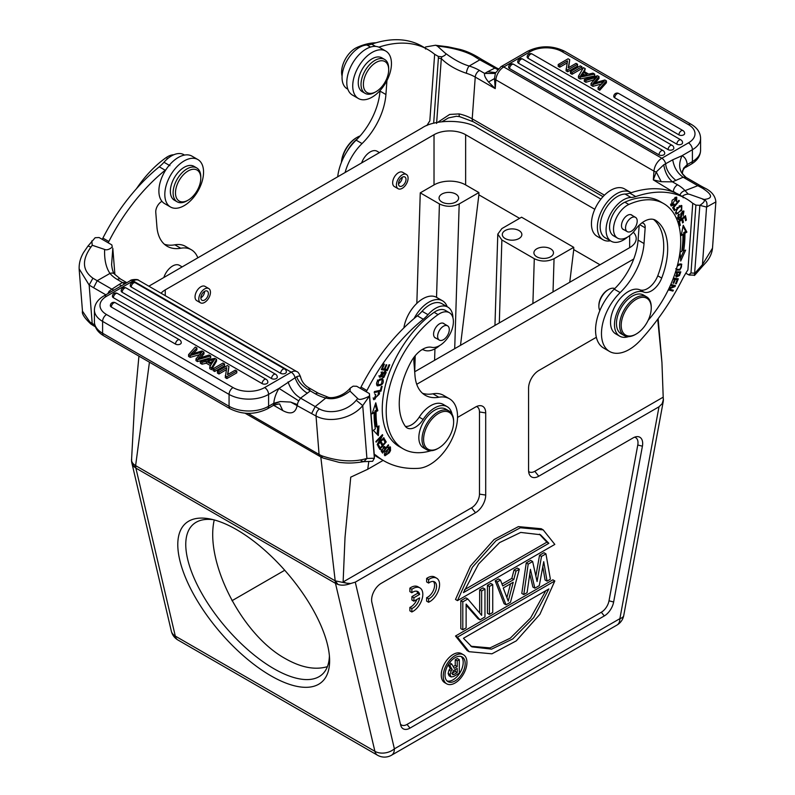 <?xml version="1.0" encoding="UTF-8"?>
<svg xmlns="http://www.w3.org/2000/svg" width="795" height="795" viewBox="0 0 795 795"><rect width="100%" height="100%" fill="white"/><g stroke="black" fill="none" stroke-linecap="round" stroke-linejoin="round"><path stroke-width="1.19" d="M184.529 155.075L183.834 154.677A24.595 14.201 120 0 0 170.021 156.844A24.595 14.201 120 0 0 163.969 162.26A27.944 16.139 -60 0 1 159.258 166.811A139.741 80.683 120 0 0 102.903 238.093A65.468 37.802 -60 0 1 102.247 239.355L99.087 237.526L95.142 237.725L87.997 246.043L90.928 247.086L92.24 245.258L104.632 249.441C106.689 250.336 109.233 249.55 112.244 247.096L111.807 244.88L112.155 246.47L111.807 244.88L108.18 242.783A65.468 37.802 120 0 0 108.835 241.521A139.741 80.683 -60 0 1 165.191 170.229A27.944 16.139 120 0 0 166.085 169.474M161.951 201.334A8.387 4.84 120 0 0 155.77 212.335L156.913 226.744A50.304 29.047 120 0 0 167.198 246.271A50.304 29.047 120 0 0 180.773 248.229A39.124 22.588 -60 0 1 191.337 249.749L185.414 246.331A39.124 22.588 120 0 0 174.85 244.81A50.304 29.047 -60 0 1 164.406 244.264M191.337 249.749A39.124 22.588 -60 0 1 197.687 257.471M181.757 266.663L179.451 265.331A13.694 7.91 120 0 0 164.058 276.879M108.18 242.783L102.247 239.355M92.24 245.258L91.793 240.925M112.244 247.096L112.025 245.645M104.632 249.441C104.254 259.677 106.043 267.677 109.978 273.42A39.124 24.476 -4.5 0 0 117.392 279.532L124.676 283.924M111.648 265.013L111.608 264.576C112.194 269.753 113.208 272.963 114.639 274.215A5.585 3.995 140.6 0 0 109.978 273.42L97.07 280.794M111.608 264.576L112.811 248.269L114.897 274.523M90.928 247.086C81.706 260.154 82.362 270.519 92.906 278.19L89.159 285.057L79.132 268.79M94.774 324.926L92.2 323.446A5.585 3.23 120 0 0 93.343 325.612L90.809 323.963C84.449 317.99 81.666 313.727 82.481 311.173L89.765 321.856A33.539 20.978 -4.5 0 0 92.2 323.446L89.159 285.057L93.611 287.74L97.199 280.724L92.906 278.2M122.539 282.503L119.061 284.501L121.555 285.723M126.365 282.95L122.539 282.493M273.599 405.281L282.781 410.578C290.9 414.891 295.7 413.122 297.201 405.281L297.469 404.605L290.662 402.071L280.277 401.535L273.728 404.069L273.808 403.264L268.591 406.275A5.585 3.23 60 0 1 267.438 408.829C255.036 414.851 242.634 414.851 230.222 408.829A5.585 3.23 -60 0 1 229.069 406.275L229.069 394.409A5.585 3.23 -60 0 1 233.024 387.562L106.54 314.542A22.359 12.909 180 0 1 106.54 296.287A5.585 3.23 60 0 0 103.748 296.008L130.36 280.645C130.469 279.582 138.131 278.836 138.747 280.367A11.18 6.449 120 0 0 133.153 280.923A5.585 3.23 -120 0 0 130.36 280.645M119.061 284.501L111.847 289.181L113.844 290.185M97.199 280.724L111.847 289.181L109.054 291.358A5.585 3.23 -60 0 0 108.05 293.524M226.366 369.705L218.973 373.978L217.452 373.094L217.452 371.275L218.973 372.149L226.744 367.668L225.263 377.605L226.893 378.549L226.893 376.721L236.781 371.017L236.781 372.845L226.893 378.549M217.452 371.275L227.34 365.571L228.96 366.505L227.867 374.405M214.68 371.494L213.09 370.579L213.09 368.751L214.68 369.665L224.558 363.961L224.558 365.789L214.68 371.494L214.68 369.665M190.73 354.242L202.049 350.973L203.967 352.076L198.114 358.505L209.085 355.027L210.685 355.951L197.518 359.757L195.987 358.873L201.761 352.185L200.261 352.652L200.261 354.481L190.194 357.353L188.574 356.428L188.574 354.6L195.272 347.057L196.892 347.991L196.902 349.82L193.423 353.407M200.807 357.631L203.967 353.904L203.967 352.076M210.685 355.951L210.685 357.78L197.518 361.586L195.987 360.701L195.987 358.873M262.121 383.597A3.349 1.938 0 0 0 265.778 384.015A3.349 1.938 0 0 0 267.845 382.226A3.349 3.349 0 0 0 266.176 379.324A3.349 1.938 -60 0 0 264.497 379.493A3.349 1.938 -60 0 0 262.121 383.597L113.407 297.737A3.349 1.938 0 0 1 112.423 296.366A3.349 3.349 0 0 1 117.461 293.464A3.349 1.938 120 0 0 115.782 293.633A3.349 1.938 120 0 0 113.407 297.737M271.562 378.549A3.349 1.938 0 0 0 275.209 378.967A3.349 1.938 0 0 0 277.286 377.178A3.349 3.349 0 0 0 275.607 374.276A3.349 1.938 -60 0 0 273.927 374.445A3.349 1.938 -60 0 0 271.562 378.549L122.152 292.292A3.349 1.938 0 0 1 121.178 290.92A3.349 3.349 0 0 1 126.206 288.019A3.349 1.938 120 0 0 124.527 288.188A3.349 1.938 120 0 0 122.152 292.292M280.645 373.302A3.349 1.938 0 0 0 284.302 373.72A3.349 1.938 0 0 0 286.369 371.931A3.349 3.349 0 0 0 284.699 369.029A3.349 1.938 -60 0 0 283.02 369.198A3.349 1.938 -60 0 0 280.645 373.302L131.245 287.045A3.349 1.938 0 0 1 130.261 285.673A3.349 3.349 0 0 1 135.299 282.772A3.349 1.938 120 0 0 133.62 282.941A3.349 1.938 120 0 0 131.245 287.045M175.516 344.096A3.349 1.938 0 0 0 179.173 344.513A3.349 1.938 0 0 0 181.24 342.724A3.349 3.349 0 0 0 179.561 339.823A3.349 1.938 -60 0 0 177.881 339.982A3.349 1.938 -60 0 0 175.516 344.096L111.33 307.039A3.349 1.938 0 0 1 110.356 305.668A3.349 3.349 0 0 1 115.384 302.766A3.349 1.938 120 0 0 113.705 302.935A3.349 1.938 120 0 0 111.33 307.039M202.019 364.19L200.34 363.216L200.34 361.397L214.819 358.346L216.538 359.33L216.538 361.159L211.549 369.695L209.751 368.651L209.751 366.823L211.341 364.289L206.332 361.397L206.332 363.226L202.019 364.19L202.019 362.361L200.34 361.397M210.496 365.63L206.332 363.226M297.469 404.605A5.585 3.23 120 0 1 298.761 400.889L300.55 398.126L310.338 390.921C302.676 386.499 298.165 381.739 296.783 376.661L279.005 388.397A22.359 12.909 120 0 0 273.808 403.264M296.764 376.671C299.258 375.687 300.5 375.916 300.51 377.337M233.024 387.562A22.359 12.909 180 0 0 264.646 387.562L291.248 372.199A11.18 6.449 -60 0 1 296.843 371.643C297.966 371.802 299.198 373.531 300.55 376.83L300.57 376.89M318.616 393.396A5.585 3.23 -60 0 0 315.476 393.893L310.338 390.921L308.46 387.572L318.616 393.396L327.55 396.963C330.859 398.931 342.874 396.934 350.227 388.109L353.139 386.171L356.707 386.271L369.437 393.614L374.356 455.783L374.366 458.258L372.626 461.279M372.636 461.289L363.901 461.666L366.912 458.437C353.765 462.382 338.72 461.517 321.786 455.813A5.585 2.892 -65.6 0 0 322.939 457.99M374.366 458.258L366.912 458.437L362.729 405.599L369.437 396.089L374.366 458.258M374.366 456.509L374.356 455.783M369.437 393.614L369.437 396.089C362.838 399.428 358.913 400.233 357.68 398.504L356.24 400.263L362.729 405.599C352.722 418.021 330.074 423.636 316.032 416.033C315.983 413.132 317.096 410.767 319.371 408.938C329.07 414.294 346.68 411.87 356.24 400.263M350.237 388.109L350.009 391.12L357.68 398.504M366.266 391.786A65.468 37.802 120 0 0 366.922 390.524A139.741 80.683 -60 0 1 423.288 319.242A27.944 16.139 120 0 0 428.008 314.671A24.595 14.201 -60 0 1 434.04 309.275A24.595 14.201 -60 0 1 447.853 307.109L441.931 303.68A24.595 14.201 120 0 0 441.404 303.402A24.595 14.201 120 0 0 428.117 305.856A24.595 14.201 120 0 0 422.056 311.272A27.944 16.139 -60 0 1 417.345 315.824A139.741 80.683 120 0 0 361 387.105A65.468 37.802 -60 0 1 360.344 388.367M415.07 355.862A8.387 4.84 120 0 0 413.857 361.337L415 375.757A50.304 29.047 120 0 0 425.285 395.284A50.304 29.047 120 0 0 438.87 397.242A39.124 22.588 -60 0 1 449.433 398.762L443.501 395.334A39.124 22.588 120 0 0 432.937 393.813A50.304 29.047 -60 0 1 422.503 393.267M374.306 455.098A163.83 94.585 120 0 0 377.913 457.373L383.846 460.802A163.83 94.585 -60 0 1 376.83 455.982A56.097 32.386 120 0 0 374.425 454.333A56.097 32.386 120 0 0 374.236 454.233M449.433 398.762A39.124 22.588 -60 0 1 455.873 428.565A39.124 22.588 -60 0 1 432.281 463.078A39.124 22.588 -60 0 1 418.607 468.325A163.83 94.585 -60 0 1 383.846 460.802M439.665 345.547A24.595 14.201 -60 0 1 437.071 347.534A24.595 14.201 -60 0 1 423.785 349.979A8.387 4.84 120 0 0 421.887 349.721M447.853 307.109A24.595 14.201 -60 0 1 452.941 317.851M381.312 369.635L387.294 370.629L389.729 364.855L389.023 364.736L387.026 369.486L384.989 369.148L386.787 364.865L386.092 364.746L384.283 369.029L382.455 368.721L384.382 364.16L383.677 364.04L381.312 369.635M377.496 445.19L384.074 438.274L383.816 437.687L378.639 443.123L382.723 435.262L382.445 434.636L375.866 441.553L376.124 442.139L381.292 436.703L377.208 444.564L377.496 445.19M376.095 411.661L377.834 410.707L375.777 402.817L372.12 413.837L374.117 412.744A93.621 54.05 120 0 0 375.349 428.813L373.392 430.393L378.301 435.63L378.996 425.872L377.287 427.243A90.829 52.44 -60 0 1 376.095 411.661L374.912 410.975A90.829 52.44 120 0 0 376.105 426.567L377.287 427.243M379.861 449.344L386.211 441.96L384.363 438.84L383.617 439.715L385.128 442.278L382.971 444.793L381.61 442.477L380.865 443.342L382.226 445.657L380.288 447.923L378.827 445.448L378.082 446.323L379.861 449.344M375.767 394.608L373.898 399.756L379.702 392.899L378.589 392.67L378.172 393.744L379.354 394.121L374.425 398.752L375.767 394.608L374.584 393.923M378.172 393.744L379.354 394.121M374.216 392.571L380.994 391.14L382.137 386.33L381.332 386.499L380.437 390.285L374.455 391.557L374.216 392.571M382.604 453.08L388.675 445.289L388.308 444.803L385.833 447.963L384.641 446.591L381.163 451.033L382.604 453.08M390.534 450.556L390.425 446.959L384.79 452.176L384.939 455.764L389.292 452.782L390.534 450.556L389.351 449.871M386.181 372.497C385.436 370.619 384.065 371.315 382.067 374.584L380.139 376.333L382.286 371.742L379.583 377.257L381.381 376.84L383.597 373.471L385.426 373.511L382.902 376.84L382.624 377.784L383.906 377.387L386.181 372.497L385.654 371.752M385.068 372.756L385.426 373.511M382.753 378.996L381.242 378.718C376.989 380.408 375.687 382.793 377.327 385.863L377.337 385.873C382.435 385.386 384.243 383.091 382.753 378.996L382.733 378.996M430.92 450.715A25.152 14.519 -60 0 1 430.393 450.884A82.163 47.442 -60 0 1 403.224 448.867A82.163 47.442 -60 0 1 386.43 416.978A82.163 47.442 -60 0 1 438.085 314.601A19.567 11.299 -60 0 1 449.344 312.693A19.567 11.299 -60 0 1 453.349 320.286A19.567 11.299 -60 0 1 446.502 339.445A19.567 11.299 -60 0 1 431.675 347.306A22.359 12.909 120 0 0 410.955 361.993A63.719 36.789 120 0 0 399.418 408.163A63.719 36.789 120 0 0 405.212 426.16A16.765 9.679 120 0 0 407.12 427.929A16.765 9.679 120 0 0 423.159 419.442A25.152 14.519 -60 0 1 447.227 406.702L443.272 404.416A25.152 14.519 120 0 0 426.17 408.958A25.152 14.519 120 0 0 419.213 417.156A16.765 9.679 -60 0 1 405.38 426.378M449.344 312.693L445.389 310.408A19.567 11.299 120 0 0 443.501 309.672A19.567 11.299 120 0 0 434.13 312.326A82.163 47.442 120 0 0 382.474 414.692A82.163 47.442 120 0 0 399.269 446.591L403.224 448.867M386.35 369.377L386.112 369.943L387.294 370.629M386.112 369.943L381.511 369.178M381.848 368.373L382.455 368.721M384.382 368.8L384.989 369.148M383.548 437.975L384.074 438.274M380.765 436.405L381.292 436.703M382.156 434.935L382.723 435.262M378.112 442.825L378.639 443.123M375.21 404.516L376.641 410.021L377.834 410.707M376.641 410.021L374.912 410.975M377.685 426.925L377.148 434.408M374.117 412.744L372.656 412.208M383.906 439.387L386.211 441.96M382.325 444.415L381.829 444.981M379.632 447.545L379.145 448.122M378.37 445.995L380.288 447.923M381.143 443.024L382.971 444.793M378.996 392.68L379.215 393.992M375.339 398.921L373.411 399.289M373.113 397.977L373.998 398.245M379.821 390.415L380.994 391.14M379.811 390.454L374.445 391.587M388.159 444.991L388.675 445.289M385.178 447.585L384.651 448.261M382.286 451.282L381.759 451.967M384.065 446.492L385.833 447.963M380.726 449.523L382.952 451.669L381.908 450.209M380.745 449.503L381.928 450.189L384.074 447.645L385.118 448.887L382.952 451.659M385.545 454.78L384.452 455.207M389.709 446.82L388.864 452.325L386.688 454.651L385.505 454.76L388.606 448.122L389.838 447.933L388.626 447.237M384.283 454.054L385.505 454.76M380.05 376.283L379.135 376.701M382.405 372.785L383.588 373.471M384.919 371.603L385.048 372.636M381.024 372.179L381.988 372.726M382.057 378.748L382.465 380.199M379.145 385.098L376.84 385.436M382.186 379.98L379.781 379.086L382.186 379.98L381.451 384.144L377.913 384.879L378.589 380.765L380.934 379.801M376.442 383.975L377.913 384.879M377.396 380.06L378.589 380.745M447.227 406.702A25.152 14.519 -60 0 1 452.047 414.135M444.395 323.982A8.387 4.84 120 0 0 443.699 323.426A8.387 4.84 120 0 0 438.989 324.161A8.387 4.84 120 0 0 433.603 334.695A8.387 4.84 120 0 0 435.322 337.945A8.387 4.84 120 0 0 436.147 338.263M448.996 410.945L445.826 409.117A22.359 12.909 120 0 0 427.968 415.795A22.359 12.909 120 0 0 418.905 439.168A22.359 12.909 120 0 0 423.477 447.843L426.637 449.672A22.359 12.909 -60 0 1 422.066 440.996A22.359 12.909 -60 0 1 436.435 412.913A22.359 12.909 -60 0 1 448.996 410.945A22.359 12.909 -60 0 1 453.567 419.621A22.359 12.909 -60 0 1 453.627 421.181L453.627 422.095A21.236 12.263 -60 0 1 439.913 447.287A21.236 12.263 -60 0 1 438.602 448.112A21.236 12.263 -60 0 1 423.646 440.917A21.236 12.263 -60 0 1 437.3 414.245A21.236 12.263 -60 0 1 453.567 420.615A21.236 12.263 -60 0 1 453.627 422.095M446.154 337.378A8.248 4.76 -60 0 1 439.337 340.111A8.248 4.76 -60 0 1 440.768 328.554A8.248 4.76 -60 0 1 447.585 325.831A8.248 4.76 -60 0 1 446.154 337.378M438.602 448.112L437.816 448.559A22.359 12.909 -60 0 1 426.637 449.672M350.009 391.12C341.293 397.689 333.224 399.984 325.801 398.027A5.585 2.117 -75.4 0 1 327.52 396.953M319.371 408.958L315.198 406.603L311.6 413.599L290.662 402.061M273.728 404.069L273.361 405.41C278.111 403.989 280.247 403.612 279.77 404.287L279.353 404.069M307.417 393.257C301.663 389.699 297.539 384.482 295.034 377.625A5.585 3.23 -120 0 0 291.248 372.199L133.153 280.923L106.54 296.287M315.476 393.893A39.124 24.476 -4.5 0 0 325.801 398.027L315.198 406.583L300.55 398.126C294.756 394.678 290.582 389.262 288.038 381.888M280.277 401.535L273.798 403.264M414.106 318.507A27.388 15.811 -60 0 1 427.154 303.223A27.388 15.811 -60 0 1 442.537 300.808A27.388 15.811 -60 0 1 447.168 306.701M442.537 300.808L436.604 297.38A27.388 15.811 120 0 0 421.221 299.795A27.388 15.811 120 0 0 403.89 327.888M218.973 373.978L218.973 372.149M228.96 366.505L227.499 374.624L235.26 370.142L236.781 371.017M226.893 376.721L225.263 375.787M224.558 363.961L222.968 363.047L213.09 368.751M200.34 352.632L190.194 355.534L188.574 354.6M190.194 357.362L190.194 355.534M196.951 347.932L190.75 354.252M197.518 361.586L197.518 359.757M206.332 361.397L202.019 362.361M216.538 359.33L211.549 367.866L209.751 366.823M211.549 369.695L211.549 367.866M214.6 359.42L207.853 361.049L211.907 363.385L214.551 359.41M210.158 362.371L213 361.735M173.747 154.777A19.567 11.299 120 0 0 166.155 157.609A82.163 47.442 120 0 0 136.482 188.683M197.876 159.556L191.953 156.128A27.388 15.811 120 0 0 176.57 158.553A27.388 15.811 120 0 0 160.053 182.711A27.388 15.811 120 0 0 164.565 203.57L170.488 206.998A27.388 15.811 -60 0 1 165.986 186.129A27.388 15.811 -60 0 1 182.492 161.971A27.388 15.811 -60 0 1 197.876 159.556A27.388 15.811 -60 0 1 202.387 180.415A27.388 15.811 -60 0 1 185.871 204.583A27.388 15.811 -60 0 1 170.488 206.998M196.733 167.934L193.97 166.334A19.567 11.299 120 0 0 170.995 186.08A19.567 11.299 120 0 0 174.403 200.221L177.166 201.811A19.567 11.299 -60 0 1 173.757 187.68A19.567 11.299 -60 0 1 196.733 167.934A19.567 11.299 -60 0 1 200.787 176.888L200.787 178.259A17.887 10.325 -60 0 1 200.201 182.989A17.887 10.325 -60 0 1 188.137 200.161A17.887 10.325 -60 0 1 176.073 188.127A17.887 10.325 -60 0 1 190.065 170.011A17.887 10.325 -60 0 1 200.787 178.259M188.137 200.161L186.954 200.847A19.567 11.299 -60 0 1 177.166 201.811M594.173 77.88L585.905 80.474L584.315 79.56L597.482 75.754L599.013 76.638L593.229 83.326L604.806 79.977L606.426 80.911L599.718 88.454L598.098 87.52L598.098 89.338L599.718 90.282L599.718 88.454M558.219 64.494L568.107 58.79L569.727 59.724L568.256 67.843L576.027 63.361L577.548 64.236L577.548 66.065L567.66 71.769L566.04 70.825L567.501 60.887L559.74 65.369L558.219 64.494L558.219 66.323L559.74 67.197L559.74 65.369M567.133 62.934L559.74 67.197M569.727 59.724L568.624 67.635M581.91 68.589L572.032 74.293L570.442 73.369L570.442 71.55L580.32 65.846L581.91 66.76L581.91 68.589M606.426 80.911L606.426 82.74L599.718 90.282M604.27 81.269L592.951 84.538L592.951 86.367L601.567 83.922M592.951 86.367L591.033 85.264L591.033 83.435L596.886 77.006L594.143 77.9L594.193 79.709M584.315 79.56L584.315 81.388L585.915 82.302L594.133 79.719M595.375 82.68L599.013 78.457L599.013 76.638M532.183 54.03A3.349 3.349 0 0 0 527.145 56.932A3.349 1.938 0 0 0 528.128 58.303L676.843 144.163A3.349 1.938 0 0 0 680.5 144.581A3.349 1.938 0 0 0 682.567 142.792A3.349 3.349 0 0 0 680.898 139.89L532.183 54.03A3.349 1.938 120 0 0 530.504 54.199A3.349 1.938 120 0 0 528.128 58.303M522.742 59.078A3.349 3.349 0 0 0 517.714 61.98A3.349 1.938 0 0 0 518.698 63.352L668.098 149.609A3.349 1.938 0 0 0 671.755 150.026A3.349 1.938 0 0 0 673.822 148.238A3.349 3.349 0 0 0 672.143 145.336L522.742 59.078A3.349 1.938 120 0 0 521.073 59.247A3.349 1.938 120 0 0 518.698 63.352M513.659 64.325A3.349 3.349 0 0 0 508.621 67.227A3.349 1.938 0 0 0 509.605 68.599L659.005 154.856A3.349 1.938 0 0 0 662.662 155.273A3.349 1.938 0 0 0 664.729 153.485A3.349 3.349 0 0 0 663.06 150.583L513.659 64.325A3.349 1.938 120 0 0 511.98 64.494A3.349 1.938 120 0 0 509.605 68.599M618.788 93.532A3.349 3.349 0 0 0 613.76 96.443A3.349 1.938 0 0 0 614.744 97.805L678.92 134.862A3.349 1.938 0 0 0 682.577 135.279A3.349 1.938 0 0 0 684.644 133.49A3.349 3.349 0 0 0 682.965 130.589L618.788 93.532A3.349 1.938 120 0 0 617.109 93.701A3.349 1.938 120 0 0 614.744 97.805M585.249 68.688L583.659 71.222L588.668 74.114L592.971 73.15L594.66 74.124L594.66 75.942L580.171 78.993L578.462 78.009L578.462 76.181L583.441 67.645L585.249 68.688L584.494 71.709M661.241 181.707L656.243 171.958L653.331 179.899L661.241 181.707L672.461 181.846L683.153 177.235C677.549 173.3 674.061 167.497 672.709 159.805L681.991 155.731L692.405 149.718A5.585 3.23 -120 0 0 688.45 142.871A22.359 12.909 180 0 0 688.45 124.616L561.976 51.596A22.359 12.909 180 0 0 530.354 51.596L503.742 66.969L661.837 158.245L688.45 142.871M672.709 159.805L663.755 164.794M675.939 180.485C669.509 175.059 666.071 169.444 665.634 163.671A5.585 3.23 60 0 0 661.837 158.245A11.18 6.449 -60 0 0 653.967 171.124L495.871 79.848A5.585 2.932 -175.8 0 1 494.49 78.576L495.444 72.981M700.166 185.642L697.801 185.692L683.153 177.235L685.946 177.345C679.228 172.306 677.906 165.102 681.991 155.731A22.359 12.909 120 0 1 687.198 164.595L682.527 170.577M682.349 172.893L683.591 168.222L687.198 164.595L692.405 161.584A27.944 16.139 0 0 0 700.594 150.175L700.594 138.31A27.944 16.139 180 0 1 692.405 149.718L692.405 161.584A5.585 3.23 -120 0 1 691.253 164.148L685.558 167.437M498.326 68.748L496.229 67.813L494.45 68.29L487.583 71.739L495.623 72.603M482.207 59.804L479.802 59.834L497.61 69.533M487.583 71.739L484.662 73.428L494.53 73.428L495.563 72.723M482.317 59.784L477.994 57.151L475.629 57.23C465.93 50.552 448.32 47.153 438.76 46.269L437.32 46.031L444.991 52.937C446.661 54.04 445.627 55.322 441.861 56.793L441.295 58.611C447.714 64.922 456.082 69.811 466.397 73.279A33.539 17.599 4.2 0 1 475.241 77.075A5.585 3.23 120 0 1 479.524 70.457L484.662 73.428C483.976 75.088 485.258 77.94 488.528 81.994L494.49 78.576L495.235 88.623L475.241 77.075L472.21 118.833L604.438 195.182M488.528 81.994L495.235 88.623L495.871 79.848A11.18 6.449 120 0 1 503.742 66.969A5.585 3.23 60 0 0 500.949 66.691L527.562 51.327C539.964 45.305 552.366 45.305 564.768 51.327A5.585 3.23 120 0 0 561.976 51.596M673.285 191.993L653.331 179.899L653.967 171.124A5.585 2.932 -175.8 0 0 656.243 171.958L663.745 164.794C664.988 172.247 667.889 177.931 672.461 181.846L677.608 184.818A39.124 20.531 4.2 0 1 685.022 190.631L688.331 194.169M682.428 173.211L682.537 170.567M683.591 168.222L687.138 165.38M436.594 123.454L441.305 58.611L438.393 58.114L433.692 122.957L434.408 123.076M459.649 116.656A5.585 1.332 102.8 0 1 459.162 113.914L449.662 114.44L437.618 122.38M702.094 187.978C712.638 194.676 713.294 198.492 704.072 199.446L690.368 194.616C688.311 193.672 685.767 194.089 682.756 195.868L682.468 196.584M682.756 195.868L683.183 197.776M679.944 195.123A5.585 4.174 -41.9 0 1 685.022 190.631L697.931 185.642M697.801 185.702L702.094 187.998M702.114 187.988L704.479 188.008M438.76 46.269L436.813 45.434L447.963 46.806L459.659 49.34C465.214 50.651 471.346 53.265 478.043 57.17L478.192 57.27M475.619 57.24L479.802 59.844L469.199 66.025A5.585 1.938 107.3 0 0 466.397 73.279M444.991 52.937C453.707 59.526 461.776 63.888 469.199 66.025A39.124 20.531 4.2 0 1 479.524 70.457M441.861 56.793L438.293 56.385L438.393 58.114M426.925 125.521A56.097 32.386 120 0 1 429.817 120.91L434.656 54.289L438.293 56.385M380.03 90.6L379.99 91.107A50.304 29.047 -60 0 1 356.13 140.149A39.124 22.588 120 0 0 337.726 176.619M378.877 47.153A139.741 80.683 -60 0 1 428.008 49.668L422.075 46.249A139.741 80.683 120 0 0 371.712 44.152A27.944 16.139 -60 0 1 366.992 45.037A24.595 14.201 120 0 0 360.96 46.607A24.595 14.201 120 0 0 343.678 68.102A24.595 14.201 120 0 0 347.147 88.792L347.832 89.189M428.008 49.668A139.741 80.683 -60 0 1 434 53.782A65.468 37.802 120 0 0 434.656 54.289M425.564 49.042L425.464 48.197M437.32 46.031L435.501 45.236L425.554 46.965M694.701 275.249L689.414 274.931M689.364 275.04L690.1 275.159M702.76 199.277C705.622 200.052 704.658 202.069 699.858 205.329L706.566 207.078L702.343 266.454L706.407 261.992C709.985 257.669 712.012 253.048 712.509 248.139L702.382 264.755L694.929 273.182L690.984 272.983L695.913 205.12L692.753 203.301L687.913 269.922A56.097 32.386 120 0 0 682.19 279.681A163.83 94.585 -60 0 1 640.412 340.27A39.124 22.588 -60 0 1 626.738 350.814A39.124 22.588 -60 0 1 609.586 351.479A39.124 22.588 -60 0 1 620.15 292.58A50.304 29.047 120 0 0 644.02 243.538L645.162 227.807A8.387 4.84 120 0 0 643.443 223.355A8.387 4.84 120 0 0 641.784 222.968M690.984 272.953L688.808 274.891L685.817 273.212M639.17 225.224L638.087 240.11A50.304 29.047 -60 0 1 614.217 289.151A39.124 22.588 120 0 0 595.664 327.292A39.124 22.588 120 0 0 603.653 348.051L609.586 351.479M686.095 198.68L680.172 195.252A139.741 80.683 120 0 0 629.809 193.155A27.944 16.139 -60 0 1 625.079 194.05A24.595 14.201 120 0 0 619.047 195.62A24.595 14.201 120 0 0 601.775 217.114A24.595 14.201 120 0 0 605.233 237.794L611.166 241.223A24.595 14.201 -60 0 1 607.698 220.533A24.595 14.201 -60 0 1 624.979 199.038A24.595 14.201 -60 0 1 631.031 197.468A27.944 16.139 120 0 0 635.752 196.574A139.741 80.683 -60 0 1 686.095 198.68A139.741 80.683 -60 0 1 692.097 202.795A65.468 37.802 120 0 0 692.753 203.301M694.433 275.497L699.858 205.329L695.913 205.12M704.459 187.888C711.535 191.247 715.341 195.918 715.868 201.91L706.566 207.078C707.57 203.49 706.735 200.946 704.072 199.446M627.583 237.049A24.595 14.201 -60 0 1 621.948 240.796A24.595 14.201 -60 0 1 611.166 241.223M674.259 204.752L674.031 203.947L671.795 204.981L676.167 198.213L676.058 201.185L676.664 201.473L676.764 197.259L672.163 200.231L671.278 206.014L674.259 204.752L673.604 204.375M668.297 289.857L672.928 291.099L673.345 290.225L668.833 289.012L675.034 286.588L675.472 285.644L670.821 284.391M670.433 285.276L673.832 286.19L669.181 288.009M686.9 232.1L683.243 225.303L681.186 235.568L682.925 234.515A90.829 52.44 -60 0 1 681.732 251.478L680.023 252.075L680.719 261.028L685.628 250.117L683.67 250.803A93.621 54.05 120 0 0 684.902 233.313L686.9 232.1L685.717 231.415L683.72 232.627L684.902 233.313M678.95 200.32L672.64 207.753L674.379 210.605L675.114 209.731L673.753 207.485L679.318 200.926L678.95 200.32M673.017 279.065L674.647 279.274L673.067 283.149L673.782 283.249L675.362 279.373L677.211 279.621L675.531 283.755L676.247 283.845L678.304 278.787L673.365 278.131M675.273 272.725L676.714 272.745L676.306 277.008L679.427 275.587L680.798 271.87L675.571 271.791M685.469 215.674L678.523 221.427L679.477 225.949L680.291 225.273L679.506 221.557L681.881 219.589L682.587 222.948L683.402 222.272L682.696 218.913L684.823 217.154L685.578 220.732L686.393 220.056L685.469 215.674M676.267 209.542L676.138 214.113L681.693 210.148L681.792 205.587L677.777 207.515L676.267 209.542M676.078 270.171L679.934 270.032L681.772 264.208L679.944 263.93L677.549 264.904M679.089 214.123L677.966 215.584L678.562 219.629C680.49 219.529 681.524 217.89 681.643 214.69L683.322 212.036L683.153 215.912L683.929 211.073L680.987 213.199L680.699 216.657L678.741 218.496L679.089 214.133M663.706 203.609L659.751 201.324A82.163 47.442 120 0 0 624.89 202.188A19.567 11.299 120 0 0 609.626 225.492A19.567 11.299 120 0 0 613.631 235.867L617.576 238.152A19.567 11.299 -60 0 1 613.581 227.767A19.567 11.299 -60 0 1 628.845 204.474A82.163 47.442 -60 0 1 663.706 203.609A82.163 47.442 -60 0 1 680.5 247.195A82.163 47.442 -60 0 1 648.193 320.246M653.569 219.43A63.719 36.789 -60 0 1 663.557 251.101A63.719 36.789 -60 0 1 657.753 275.795A16.765 9.679 -60 0 1 639.806 289.797A25.152 14.519 120 0 0 621.551 297.022A25.152 14.519 120 0 0 610.6 320.544A25.152 14.519 120 0 0 615.747 333.89L619.693 336.176A25.152 14.519 -60 0 1 614.555 322.83A25.152 14.519 -60 0 1 625.496 299.308A25.152 14.519 -60 0 1 643.761 292.073A16.765 9.679 120 0 0 661.708 278.071A63.719 36.789 120 0 0 667.502 253.386A63.719 36.789 120 0 0 655.974 220.523A22.359 12.909 120 0 0 655.448 220.195A22.359 12.909 120 0 0 635.255 229.775A19.567 11.299 -60 0 1 617.576 238.152M671.904 205.03L670.751 205.478M676.088 197.081L676.326 198.333M676.664 201.473L676.088 201.135M676.167 198.213L674.866 197.468M670.463 204.176L671.795 204.981M674.13 285.286L673.842 285.902L675.034 286.588M672.004 289.867L671.745 290.413L672.928 291.099M671.745 290.413L668.456 289.529M670.573 284.958L673.832 286.19M683.024 226.406L685.717 231.415M683.67 250.803L682.478 250.117A93.621 54.05 -60 0 0 683.72 232.627M683.859 250.743L680.5 258.196M682.925 234.515L681.514 233.969M678.731 200.579L679.318 200.926M673.156 207.137L673.753 207.485M672.938 207.406L675.114 209.731M676.913 278.608L676.634 279.284M675.631 283.497L676.247 283.845M675.362 279.373L674.17 278.687L676.028 278.936L677.211 279.621M673.176 282.891L673.782 283.249M673.206 278.558L674.647 279.274M678.264 274.901L679.447 275.587M679.387 271.85L679.169 272.466M677.072 276.203L675.869 276.521M676.714 272.745L675.492 272.059M676.277 272.069L679.735 272.784L678.542 272.099L676.157 272.417M678.731 275.448L676.913 276.133L677.469 272.755M679.735 272.784L678.761 275.448M684.584 216.409L684.733 217.105M685.3 219.42L686.393 220.056M684.147 216.767L684.823 217.154M682.021 218.536L682.696 218.913M681.633 218.854L681.782 219.539M682.309 221.646L683.402 222.272M681.206 219.201L681.881 219.589M678.841 221.169L679.506 221.557M679.198 224.637L680.291 225.273M681.106 205.428L681.385 206.72M676.923 213.209L675.641 213.597M680.431 206.501L681.226 206.601L679.824 205.826M675.372 212.325L677.569 213.179C675.541 213.01 675.73 211.331 678.155 208.151M676.903 207.555L678.085 208.24L680.431 206.471L679.248 205.786M680.361 206.511C682.557 207.892 681.633 210.109 677.569 213.179M681.086 263.96L681.434 265.232M677.976 269.684L676.148 269.952M679.636 264.238L678.463 264.228L680.818 264.924M681.524 265.321C681.583 268.65 679.934 269.942 676.575 269.187L676.436 268.988M677.251 266.067L679.655 264.884M675.71 268.78L676.406 269.098M683.233 210.973L683.462 212.156M678.811 218.546L677.767 217.91M677.38 217.641L678.751 218.476M678.682 218.476L677.658 218.933M678.205 214.074L679.387 214.759M614.833 288.555A13.694 7.91 120 0 0 609.397 289.072A13.694 7.91 120 0 0 608.563 289.519A13.694 7.91 120 0 0 598.913 305.29A13.694 7.91 120 0 0 598.874 306.284A13.694 7.91 120 0 0 599.837 310.597M608.563 289.519L607.768 289.966A12.581 7.264 120 0 0 598.913 304.455A12.581 7.264 120 0 0 598.874 305.369L598.874 306.284M628.547 336.623A25.152 14.519 -60 0 1 619.693 336.176M632.303 215.505A8.387 4.84 120 0 0 631.608 214.938A8.387 4.84 120 0 0 627.931 215.087A8.387 4.84 120 0 0 621.511 225.015A8.387 4.84 120 0 0 623.22 229.467A8.387 4.84 120 0 0 624.055 229.785M646.613 296.853L643.453 295.024A22.359 12.909 120 0 0 626.867 300.351A22.359 12.909 120 0 0 616.523 321.886A22.359 12.909 120 0 0 621.094 333.751L624.254 335.579A22.359 12.909 -60 0 1 619.683 323.714A22.359 12.909 -60 0 1 636.815 297.231A22.359 12.909 -60 0 1 646.613 296.853A22.359 12.909 -60 0 1 651.244 307.089L651.244 308.003A21.236 12.263 -60 0 1 651.184 309.543A21.236 12.263 -60 0 1 636.229 334.009A21.236 12.263 -60 0 1 634.917 334.705A21.236 12.263 -60 0 1 621.263 323.794A21.236 12.263 -60 0 1 637.53 298.642A21.236 12.263 -60 0 1 651.244 308.003M633.118 229.894A8.248 4.76 -60 0 1 627.245 231.623A8.248 4.76 -60 0 1 629.61 219.082A8.248 4.76 -60 0 1 635.493 217.343A8.248 4.76 -60 0 1 633.118 229.894M636.229 334.009L635.434 334.466A22.359 12.909 -60 0 1 634.052 335.192A22.359 12.909 -60 0 1 624.254 335.579M610.471 240.815A27.388 15.811 -60 0 1 603.047 239.762A27.388 15.811 -60 0 1 599.192 216.727A27.388 15.811 -60 0 1 618.431 192.787A27.388 15.811 -60 0 1 630.435 192.32A27.388 15.811 -60 0 1 631.081 192.728M630.435 192.32L624.512 188.902A27.388 15.811 120 0 0 612.498 189.369A27.388 15.811 120 0 0 593.259 213.298A27.388 15.811 120 0 0 597.125 236.334L603.047 239.762M386.936 80.573L385.923 94.526A50.304 29.047 120 0 1 362.053 143.567L356.13 140.149M345.149 172.326A39.124 22.588 -60 0 1 362.053 143.567M379.374 152.57L377.078 151.239A13.694 7.91 120 0 0 361.675 162.786M376.065 42.771A82.163 47.442 120 0 0 356.915 47.471A19.567 11.299 120 0 0 341.651 70.775A19.567 11.299 120 0 0 342.089 76.121M357.541 138.737A25.152 14.519 120 0 0 347.097 151.338M360.125 135.935A22.359 12.909 120 0 0 358.565 136.581A22.359 12.909 120 0 0 357.184 137.316A22.359 12.909 120 0 0 341.522 162.13M357.184 137.316L356.399 137.764A21.236 12.263 120 0 0 341.433 162.24A21.236 12.263 120 0 0 341.423 162.379M385.784 51.069L379.851 47.65A27.388 15.811 120 0 0 367.847 48.117A27.388 15.811 120 0 0 348.608 72.047A27.388 15.811 120 0 0 352.463 95.082L358.396 98.51A27.388 15.811 -60 0 1 354.54 75.475A27.388 15.811 -60 0 1 373.779 51.536A27.388 15.811 -60 0 1 385.784 51.069A27.388 15.811 -60 0 1 389.639 74.104A27.388 15.811 -60 0 1 370.4 98.043A27.388 15.811 -60 0 1 358.396 98.51M384.641 59.446L381.868 57.846A19.567 11.299 120 0 0 359.817 74.492A19.567 11.299 120 0 0 362.301 91.733L365.074 93.333A19.567 11.299 -60 0 1 362.59 76.091A19.567 11.299 -60 0 1 384.641 59.446A19.567 11.299 -60 0 1 388.685 68.4L388.685 69.771A17.887 10.325 -60 0 1 387.254 77.344A17.887 10.325 -60 0 1 376.045 91.673A17.887 10.325 -60 0 1 364.826 76.797A17.887 10.325 -60 0 1 379.046 61.145A17.887 10.325 -60 0 1 388.685 69.771M376.045 91.673L374.852 92.359A19.567 11.299 -60 0 1 365.074 93.333M567.66 71.769L567.66 69.94L577.548 64.236M567.66 69.94L566.04 69.006M572.032 74.293L572.032 72.464L581.91 66.76M572.032 72.464L570.442 71.55M592.951 84.538L591.033 83.435M598.049 87.579L604.24 81.259M601.904 83.833L601.904 82.004M585.915 82.302L585.915 80.474M594.66 74.124L580.171 77.165L578.462 76.181M580.171 78.993L580.171 77.165M580.4 76.091L587.147 74.462L583.073 72.116L580.4 76.101M582.029 75.595L583.073 73.945L584.842 74.969M583.083 72.116L583.083 73.945M411.86 611.971L411.86 608.523A9.759 5.635 120 0 0 419.641 597.86L413.897 601.179L413.897 597.721L419.631 594.412A9.759 5.635 120 0 0 417.782 591.589A9.759 5.635 120 0 0 411.86 592.772L411.86 589.284A13.972 8.069 -60 0 1 419.919 587.903A13.972 8.069 -60 0 1 422.175 598.715A13.972 8.069 -60 0 1 413.539 611.047L411.86 611.971L409.882 610.828L409.882 607.38A9.759 5.635 120 0 0 416.898 599.44M411.86 608.523L409.882 607.38M413.897 601.179L411.919 600.036L411.919 596.578L417.663 593.269A9.759 5.635 120 0 0 416.689 591.192M413.897 597.721L411.919 596.578M419.631 594.412L417.663 593.269M411.86 592.772L409.882 591.629L409.882 588.141A13.972 8.069 -60 0 1 417.941 586.76L419.919 587.903M411.86 589.284L409.882 588.141M428.614 602.272L428.614 598.824A9.759 5.635 120 0 0 435.819 590.397A9.759 5.635 120 0 0 434.547 581.89A9.759 5.635 120 0 0 429.956 582.218L428.614 583.073L428.614 579.585A13.972 8.069 -60 0 1 436.684 578.204A13.972 8.069 -60 0 1 438.939 589.016A13.972 8.069 -60 0 1 430.294 601.348L428.614 602.272L426.637 601.129L426.637 597.691A9.759 5.635 120 0 0 433.494 590.158A9.759 5.635 120 0 0 433.454 581.503M428.614 598.824L426.637 597.691M428.614 583.073L426.637 581.93L426.637 578.452A13.972 8.069 -60 0 1 434.706 577.061L436.684 578.204M428.614 579.585L426.637 578.452M214.243 519.94C204.544 562.015 242.048 635.056 285.514 658.717C301.206 667.601 315.168 670.245 327.391 666.657M416.729 384.293L633.744 259.001M600.911 199.118L477.497 127.866C465.025 119.25 434.636 119.25 422.165 127.866L148.844 286.2M414.692 371.782L629.66 247.662A22.359 12.909 0 0 0 636.209 238.54A22.359 12.909 0 0 0 633.317 232.19M594.799 209.284L465.641 134.713A22.359 12.909 0 0 0 434.02 134.713L165.251 289.877A22.359 12.909 0 0 0 161.057 293.246M131.523 459.401L131.523 459.908A13.992 13.992 0 0 0 131.891 463.117L133.898 466.605L135.617 465.622L149.44 362.192M320.802 456.926L335.202 580.847L337.964 584.424L335.48 583.341L335.202 580.847L135.617 465.622L135.885 468.106L133.898 466.605M476.483 406.543A11.18 6.449 -60 0 1 479.474 411.959L479.474 494.112A11.18 6.449 -60 0 1 471.564 507.806L343.122 581.96L346.6 583.182L335.202 580.847M343.122 581.96L345.02 537.291L350.744 477.149L367.757 469.259L368.81 461.418M367.757 469.259L383.13 460.385M457.532 417.435L475.519 407.05A14.409 8.318 120 0 1 479.156 405.718A14.409 8.318 120 0 1 485.705 412.923L485.705 495.076A14.409 8.318 120 0 1 475.519 512.725L355.276 582.149L350.704 583.5L346.6 583.182M663.398 399.478L662.165 403.681L659.005 406.792L538.762 476.215A14.409 8.318 120 0 1 529.241 474.138A14.409 8.318 120 0 1 528.576 470.332L528.576 388.179A14.409 8.318 120 0 1 538.762 370.54L596.349 337.289M634.529 437.2A11.18 6.449 -60 0 1 637.779 445.001L642.41 446.204L613.641 602.014L609.01 600.801A11.18 6.449 -60 0 1 601.318 612.249L407.03 724.424A11.18 6.449 -60 0 1 400.441 724.146M642.41 446.204A13.604 7.851 120 0 0 636.487 436.674A13.604 7.851 120 0 0 633.049 437.926L381.222 583.321A13.604 7.851 120 0 0 371.871 602.401L400.64 724.99A13.604 7.851 120 0 0 401.008 726.163A13.604 7.851 120 0 0 409.991 728.111L604.289 615.936A13.604 7.851 120 0 0 613.641 602.014M663.318 400.322L661.947 362.59L657.713 319.252M135.617 465.622L135.617 465.612C132.576 463.773 131.245 461.587 131.602 459.053L134.713 401.296L138.936 356.12M131.672 458.894L131.672 459.878M131.851 462.928L171.313 631.091A13.972 9.719 -13.2 0 0 175.298 636.089A13.972 8.069 120 0 0 177.921 639.995L377.526 755.23A13.972 8.069 -60 0 1 374.902 751.325A13.972 9.719 -13.2 0 0 394.39 748.84L355.276 582.149M337.964 584.424C341.512 585.647 345.755 585.339 350.704 583.5M236.602 529.639A104.523 44.689 49.5 0 1 329.597 659.105A104.523 44.689 49.5 0 1 219.748 631.757A104.523 44.689 49.5 0 1 210.079 518.966A104.523 44.689 49.5 0 1 236.602 529.639M662.165 403.681L663.159 402.002A13.992 13.992 0 0 0 663.398 399.458L663.398 398.911M528.615 471.415A11.18 6.449 -60 0 0 534.806 471.296L663.249 397.132M213.269 519.682A98.938 42.304 -130.5 0 0 193.394 524.203A98.938 42.304 -130.5 0 0 201.175 592.325A98.938 42.304 -130.5 0 0 273.838 668.674A98.938 42.304 -130.5 0 0 321.806 674.746A98.938 42.304 -130.5 0 0 329.398 655.845M637.779 445.001L609.01 600.801M466.118 605.204L478.004 618.719L479.981 619.861L466.118 604.091L466.118 627.861L462.799 629.779L462.799 601.855L467.788 598.973L481.641 615.34L481.641 590.973L484.97 589.055L484.97 616.98L479.981 619.861M467.788 598.973L465.81 597.83L460.822 600.712L460.822 628.646L462.799 629.779M484.97 589.055L482.992 587.912L479.663 589.83L479.663 613.005M492.731 584.573L490.753 583.431L487.424 585.349L487.424 613.283L489.402 614.426L489.402 586.491L492.731 584.573L492.731 612.498L489.402 614.426M519.334 569.21L510.469 602.262L506.027 604.816L504.06 603.683L495.186 580.867L498.515 578.949L500.492 580.092L502.708 585.945L513.789 579.545L516.015 571.128L519.334 569.21L517.356 568.067L514.037 569.985L511.821 578.402L501.993 584.067M542.796 566.666L545.072 579.992L547.049 581.135L543.73 561.668L539.288 585.617L534.856 588.181L530.424 569.349L527.095 592.663L523.766 594.581L528.208 564.092L532.64 561.528L537.072 581.552L541.504 556.411L545.946 553.847L550.379 579.217L547.049 581.135M529.778 573.861L532.879 587.038L534.856 588.181M532.64 561.528L530.663 560.386L526.23 562.949L521.798 593.438L523.766 594.581M545.946 553.847L543.969 552.704L539.537 555.268L535.86 576.077M543.194 529.877L541.216 528.735L518.39 526.618L494.063 539.557L470.421 566.129L455.505 599.47L457.473 600.613L472.399 567.272L496.04 540.689L520.367 527.761L543.194 529.877L554.821 544.416L457.473 600.613M552.853 579.813L455.505 636.02L467.132 650.558L469.1 651.691L457.473 637.163L554.821 580.956L552.853 579.813M463.465 654.772L461.498 653.639A16.765 9.679 120 0 0 453.11 654.464A16.765 9.679 120 0 0 442.159 669.241A16.765 9.679 120 0 0 444.723 682.676L446.701 683.819A16.765 9.679 -60 0 1 444.127 670.384A16.765 9.679 -60 0 1 455.088 655.607A16.765 9.679 -60 0 1 463.465 654.772A16.765 9.679 -60 0 1 466.039 668.217A16.765 9.679 -60 0 1 455.088 682.994A16.765 9.679 -60 0 1 446.701 683.819M481.641 590.973L479.663 589.83M462.799 601.855L460.822 600.712M489.402 586.491L487.424 585.349M500.492 580.092L497.163 582.01L495.186 580.867M506.027 604.816L497.163 582.01M516.015 571.128L514.037 569.985M513.789 579.545L511.821 578.402M503.265 588.002L513.242 582.238L508.253 601.159L503.265 588.002M510.549 583.788L506.902 597.621M541.504 556.411L539.537 555.268M528.208 564.092L526.23 562.949M548.858 543.303L463.445 592.613L478.6 563.973L499.598 542.587L520.715 532.431L540.421 534.717L548.858 543.303L546.881 542.16L464.509 589.711M539.417 534.17L546.881 542.16M455.505 636.02L457.473 637.163M554.821 580.956L539.904 614.297L516.263 640.879L491.936 653.818L469.1 651.691M463.445 638.276L548.858 588.966L533.703 617.596L512.705 638.981L491.578 649.147L471.882 646.852L463.445 638.276M545.817 590.715L530.563 618.013L510.31 638.146L490.038 647.905L470.908 646.256M455.088 657.664A14.25 8.228 120 0 0 445.776 670.225A14.25 8.228 120 0 0 447.963 681.643A14.25 8.228 120 0 0 455.088 680.937A14.25 8.228 120 0 0 464.399 668.376A14.25 8.228 120 0 0 462.213 656.958A14.25 8.228 120 0 0 455.088 657.664M461.16 656.501A14.25 8.228 -60 0 1 462.134 668.138A14.25 8.228 -60 0 1 453.11 679.795A14.25 8.228 -60 0 1 447.038 680.947M448.122 673.435L449.076 675.79L451.053 676.933L450.099 674.577L448.122 673.435L449.076 669.976L450.318 668.585L452.295 669.728L449.692 665.236L448.38 664.481M448.151 664.849L450.318 668.585M449.215 663.229L449.811 662.891L451.779 664.034L454.184 668.317L457.224 666.568L455.247 665.425L455.247 659.751L457.334 658.538L459.311 659.681L459.311 673.216L453.478 676.585L451.053 676.933M453.22 666.598L455.247 665.425M457.224 666.568L457.224 660.893L455.247 659.751M457.224 660.893L459.311 659.681M450.099 674.577L451.053 671.119L449.076 669.976M451.053 671.119L452.295 669.728M449.692 665.236L451.779 664.034M451.838 673.395L453.816 674.538L457.224 672.57L457.224 668.416L453.607 670.503L452.186 673.375M452.176 673.375L452.653 674.657L453.816 674.528M457.224 672.57L455.247 671.427L455.247 669.559M452.176 673.196L455.247 671.427M519.592 218.347L478.878 194.845L478.878 192.559L465.641 184.917A22.359 12.909 180 0 0 434.02 184.917L434.02 134.713M600.016 264.785L573.742 249.61L573.742 247.325L521.57 217.204L501.884 228.572L497.789 234.127L494.957 325.433M231.981 600.722L284.729 570.263M436.534 297.34L439.426 203.927L420.257 192.857L416.838 303.372M415.219 355.693L414.722 371.762M420.257 192.857L434.02 184.917M406.364 174.443L402.608 172.277A8.248 4.76 120 0 0 396.496 174.234A8.248 4.76 120 0 0 392.68 182.174A8.248 4.76 120 0 0 394.37 186.557L398.116 188.723A8.248 4.76 -60 0 1 396.437 184.351A8.248 4.76 -60 0 1 400.253 176.411A8.248 4.76 -60 0 1 406.364 174.443A8.248 4.76 -60 0 1 408.054 178.815A8.248 4.76 -60 0 1 404.238 186.755A8.248 4.76 -60 0 1 398.116 188.723M208.747 288.535L204.991 286.369A8.248 4.76 120 0 0 198.402 288.833A8.248 4.76 120 0 0 195.063 297.449A8.248 4.76 120 0 0 196.743 300.649L200.499 302.816A8.248 4.76 -60 0 1 198.81 299.616A8.248 4.76 -60 0 1 202.159 291A8.248 4.76 -60 0 1 208.747 288.535A8.248 4.76 -60 0 1 210.427 291.735A8.248 4.76 -60 0 1 207.088 300.351A8.248 4.76 -60 0 1 200.499 302.816M439.426 203.927C446.015 207.058 452.603 207.048 459.192 203.927L478.878 192.559M441.921 202.029A9.778 5.644 0 0 0 452.584 203.252A9.778 5.644 0 0 0 458.626 198.035A9.778 5.644 0 0 0 455.754 194.04A9.778 5.644 0 0 0 445.101 192.817A9.778 5.644 0 0 0 439.059 198.035A9.778 5.644 0 0 0 441.921 202.029M478.878 194.845L460.504 345.328M532.898 303.531L534.29 258.693L501.874 239.981L497.789 234.127M534.29 258.693C540.868 261.823 547.457 261.823 554.055 258.693L573.742 247.325M505.163 238.54A9.778 5.644 0 0 0 515.826 239.762A9.778 5.644 0 0 0 521.858 234.545A9.778 5.644 0 0 0 518.996 230.55A9.778 5.644 0 0 0 508.333 229.328A9.778 5.644 0 0 0 502.301 234.545A9.778 5.644 0 0 0 505.163 238.54M536.784 256.795A9.778 5.644 0 0 0 547.437 258.017A9.778 5.644 0 0 0 553.479 252.8A9.778 5.644 0 0 0 550.617 248.805A9.778 5.644 0 0 0 539.954 247.583A9.778 5.644 0 0 0 533.912 252.8A9.778 5.644 0 0 0 536.784 256.795M573.742 249.61L569.747 282.255M405.987 179.799A5.307 3.071 120 0 0 404.894 176.987A5.307 3.071 120 0 0 400.958 178.249A5.307 3.071 120 0 0 398.504 183.367A5.307 3.071 120 0 0 399.587 186.179A5.307 3.071 120 0 0 403.522 184.917A5.307 3.071 120 0 0 405.987 179.799M402.24 177.245A5.307 3.071 -60 0 1 402.23 177.633A5.307 3.071 -60 0 1 398.484 183.744M208.36 293.136A5.307 3.071 120 0 0 207.276 291.079A5.307 3.071 120 0 0 203.033 292.659A5.307 3.071 120 0 0 200.877 298.214A5.307 3.071 120 0 0 201.97 300.272A5.307 3.071 120 0 0 206.203 298.691A5.307 3.071 120 0 0 208.36 293.136M204.623 291.338A5.307 3.071 -60 0 1 200.867 297.847M102.903 238.093L108.835 241.521M114.639 274.215L120.532 279.035A5.585 3.23 120 0 0 117.392 279.532M89.765 321.856L90.849 323.893M311.6 413.599L316.032 416.033L319.073 454.422A33.539 20.978 -4.5 0 0 321.786 455.813M247.941 413.35L319.073 454.422A5.585 3.23 -60 0 0 320.216 456.588L322.959 458L339.217 462.402C347.485 463.217 352.036 463.485 363.901 461.666L361.159 460.881M105.834 294.806L93.611 287.74M110.435 292.153L109.054 291.358M366.922 390.524L361 387.105M374.256 454.502L376.83 455.982M417.345 315.824L423.288 319.242M422.066 311.272L428.008 314.671M432.937 393.813L438.87 397.242M388.099 452.097L389.292 452.782M387.94 447.744L388.606 448.122M381.6 374.167L382.793 374.852M383.906 377.387L382.723 376.711M423.159 419.442L419.213 417.156M438.085 314.601L434.13 312.326M282.781 410.578L279.81 404.367M102.595 333.254A5.585 3.23 120 0 0 103.748 335.808C97.735 332.27 94.615 327.61 94.406 321.846A27.944 16.139 0 0 0 102.595 333.254L229.069 406.275A27.944 16.139 0 0 0 268.591 406.275L268.591 394.409A27.944 16.139 180 0 1 229.069 394.409L102.595 321.389L102.595 333.254M106.54 314.542A5.585 3.23 120 0 0 102.595 321.389A27.944 16.139 180 0 1 94.406 309.98L94.406 321.846M264.646 387.562A5.585 3.23 60 0 1 268.591 394.409L279.005 388.397L298.761 400.889M212.066 360.135L212.066 361.954M159.258 166.811L165.191 170.229M169.921 165.658L163.969 162.26M180.773 248.229L174.85 244.81M167.775 158.543L166.155 157.609M682.339 172.873C681.534 172.694 682.786 174.214 686.105 177.434A5.585 3.23 120 0 0 685.946 177.345M688.45 124.616A5.585 3.23 -60 0 1 691.253 124.348C697.265 127.886 700.385 132.546 700.594 138.31M530.354 51.596A5.585 3.23 -120 0 0 527.562 51.327M459.162 113.914A33.539 17.599 -175.8 0 1 472.21 118.833A5.585 3.23 120 0 0 473.353 121.804L603.007 196.653M675.83 193.036A33.539 17.599 4.2 0 0 673.325 191.436A5.585 3.23 -60 0 1 677.608 184.818M436.813 45.434L435.491 45.245M614.217 289.151L620.15 292.58M638.087 240.11L644.02 243.538M645.162 227.807L639.746 224.677M625.079 194.05L631.031 197.468M635.752 196.574L629.809 193.155M681.116 209.82L681.693 210.148M679.059 269.525L679.934 270.032M680.749 214.173L681.643 214.69M654.901 219.907L655.974 220.523M657.753 275.795L661.708 278.071M624.89 202.188L628.845 204.474M639.806 289.797L643.761 292.073M379.99 91.107L385.923 94.526M370.51 47.064L366.992 45.037M375.608 46.388L371.712 44.152M356.915 47.471L358.167 48.197M676.843 144.163A3.349 1.938 -60 0 1 679.218 140.049A3.349 1.938 -60 0 1 680.898 139.89M668.098 149.609A3.349 1.938 -60 0 1 670.473 145.505A3.349 1.938 -60 0 1 672.143 145.336M659.005 154.856A3.349 1.938 -60 0 1 661.38 150.752A3.349 1.938 -60 0 1 663.06 150.583M678.92 134.862A3.349 1.938 -60 0 1 681.295 130.758A3.349 1.938 -60 0 1 682.965 130.589M377.555 755.25A13.972 13.972 0 0 0 391.498 755.23A13.972 8.069 60 0 0 394.39 748.84L619.891 618.649A13.972 5.972 10.5 0 0 623.747 615.479A13.972 13.972 0 0 1 616.99 625.049A13.972 8.069 -120 0 0 619.891 618.649L659.005 406.792M335.48 583.341L135.885 468.106L175.298 636.089L374.902 751.325L335.48 583.341M475.519 512.725L471.564 507.806M479.474 494.112L485.705 495.076M485.705 412.923L479.474 411.959M534.806 471.296L538.762 476.215M604.289 615.936L601.318 612.249M407.03 724.424L409.991 728.111M465.641 134.713L465.641 184.917M629.66 247.662L629.66 235.628M434.587 360.294L434.945 348.826M165.251 289.877L165.251 295.67M454.71 348.667L459.192 203.927M553.022 291.914L554.055 258.693M501.874 239.981L499.31 322.929M120.532 279.035L126.842 282.682M87.997 246.043L83.604 252.452C80.315 258.047 78.844 263.761 79.182 269.594L82.481 311.153M138.747 280.367L296.843 371.643M300.55 376.83C301.722 381.511 304.366 385.078 308.48 387.543M378.291 393.446L379.066 393.883M373.243 398.076L374.425 398.752M382.892 446.959L384.074 447.645M380.139 376.333L378.957 375.657M383.945 371.99L385.108 372.666M439.337 340.111L434.627 337.388M447.585 325.831L442.875 323.108M93.343 325.612L95.36 326.775M245.059 413.201L320.216 456.588M273.122 405.549L267.438 408.829M103.748 296.008C97.735 299.546 94.615 304.207 94.406 309.98M230.222 408.829L103.748 335.808M117.461 293.464L266.176 379.324M126.206 288.019L275.607 374.276M135.299 282.772L284.699 369.029M115.384 302.766L179.561 339.823M564.768 51.327L691.253 124.348M500.949 66.691L495.355 73.17M495.663 72.584L495.037 73.12M686.105 177.434L700.246 185.593M700.594 150.175C700.415 155.899 697.294 160.56 691.253 164.148M497.193 68.31L482.257 59.734M473.353 121.804L459.689 116.666L456.479 116.259L448.459 117.908L442.01 121.715M704.519 187.938L700.186 185.573M715.868 201.91L712.509 248.11M702.353 266.454L694.711 275.229M675.73 275.448L676.913 276.133M680.053 264.417L681.236 265.093M683.322 212.036L682.14 211.351M627.245 231.623L622.525 228.9M635.493 217.343L630.773 214.62M658.131 318.676L661.957 362.59M391.498 755.23L616.99 625.049M663.159 401.992L623.747 615.479M171.313 631.091A13.972 13.972 0 0 0 177.931 640.005"/></g></svg>

